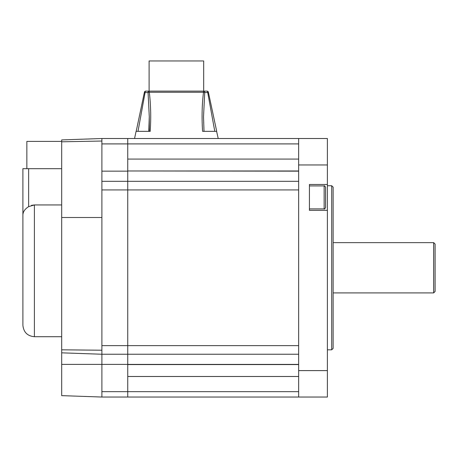 <?xml version="1.0" encoding="UTF-8"?>
<svg xmlns="http://www.w3.org/2000/svg" width="458" height="458" viewBox="0 0 458 458"><rect width="100%" height="100%" fill="white"/><g stroke="black" fill="none" stroke-linecap="round" stroke-linejoin="round"><path stroke-width="0.69" d="M26.85 168.676L26.85 141.39L61.681 141.39M61.681 204.944L34.39 204.944L34.39 336.716C27.411 336.035 23.581 332.205 22.9 325.226L22.9 168.676L28.642 168.676L28.642 206.638L34.39 204.944L31.396 205.379M28.642 206.638C24.904 208.997 22.986 211.779 22.9 214.968M101.894 217.51L61.681 217.51L61.681 349.815L101.894 350.221L101.894 345.624L127.748 345.624L127.748 138.516L127.748 159.075L298.656 159.075M61.681 364.396L61.681 395.638L101.894 397.04L101.894 364.396L61.681 364.396L61.681 349.815M101.894 345.624L101.894 141.03L61.681 141.808L61.681 217.51M101.894 397.04L127.748 397.04L127.748 345.624L127.748 364.579L298.656 364.579M101.894 391.653L127.748 391.653L127.748 397.04L327.384 397.04L327.384 138.516L309.431 138.516M61.681 352.837L101.894 354.24L101.894 364.396L298.656 364.396M101.894 350.221L101.894 354.24L298.656 354.24M101.894 189.933L127.748 189.933L127.748 345.624L298.656 345.624L298.656 189.933L127.748 189.933L127.748 181.316L101.894 181.316M101.894 171.16L127.748 171.16L127.748 181.316L298.656 181.316M101.894 143.904L298.656 143.904M101.894 141.03L101.894 138.516L298.656 138.516L298.656 397.04M61.681 141.808L61.681 139.919L101.894 138.516M61.681 168.676L28.642 168.676M203.684 60.96L149.108 60.96L149.108 91.119L203.684 91.119L203.684 60.96M298.656 376.482L127.748 376.482L127.748 391.653L298.656 391.653M298.656 170.977L127.748 170.977L298.656 171.16M149.279 131.337L149.279 116.738L148.066 92.556A1.437 0.298 -7.2 0 1 149.297 92.258C150.796 104.67 151.1 117.695 150.207 131.337L136.095 131.337L134.566 138.516M136.198 131.337L144.402 92.258L145.072 92.556L138.007 131.337M214.791 131.337L207.726 92.556L208.396 92.258L216.703 131.337L202.591 131.337C201.697 117.695 201.995 104.67 203.495 92.258A1.437 0.298 7.2 0 1 204.732 92.556L203.518 116.756M216.6 131.337L218.226 138.516M145.804 91.119L206.993 91.119A1.437 1.437 0 0 1 208.396 92.258A1.437 1.437 0 0 0 206.993 91.119A1.437 1.437 0 0 1 208.396 92.258A1.437 1.437 0 0 0 206.993 91.119A1.437 0.733 -90 0 1 207.726 92.556L204.732 92.556A1.437 1.237 -90 0 0 203.495 91.119L203.495 92.258L149.297 92.258L149.297 91.119A1.437 1.237 -90 0 0 148.066 92.556L145.072 92.556A1.437 0.733 -90 0 1 145.804 91.119A1.437 1.437 0 0 0 144.402 92.258A1.437 1.437 0 0 1 145.804 91.119M325.586 187.351L325.586 207.457C324.894 208.842 324.413 209.323 324.15 208.894L324.15 185.914C324.413 185.484 324.894 185.959 325.586 187.351M331.689 185.736L333.126 187.167L333.126 348.389L331.689 349.826L331.689 185.736L327.384 185.736M327.384 184.477L309.431 184.477L309.431 210.331L327.384 210.331M298.656 164.96L327.384 164.96M298.656 370.596L327.384 370.596M298.656 138.516L327.384 138.516M433.663 242.643L435.1 244.08L435.1 291.477L433.663 292.914L433.663 242.643L333.126 242.643M34.39 336.716L61.681 336.716M204.01 131.337L203.518 116.738M148.787 131.337L149.279 116.738M324.15 185.914L309.431 185.914M324.15 208.894L309.431 208.894M331.689 349.826L327.384 349.826M433.663 292.914L333.126 292.914"/></g></svg>
